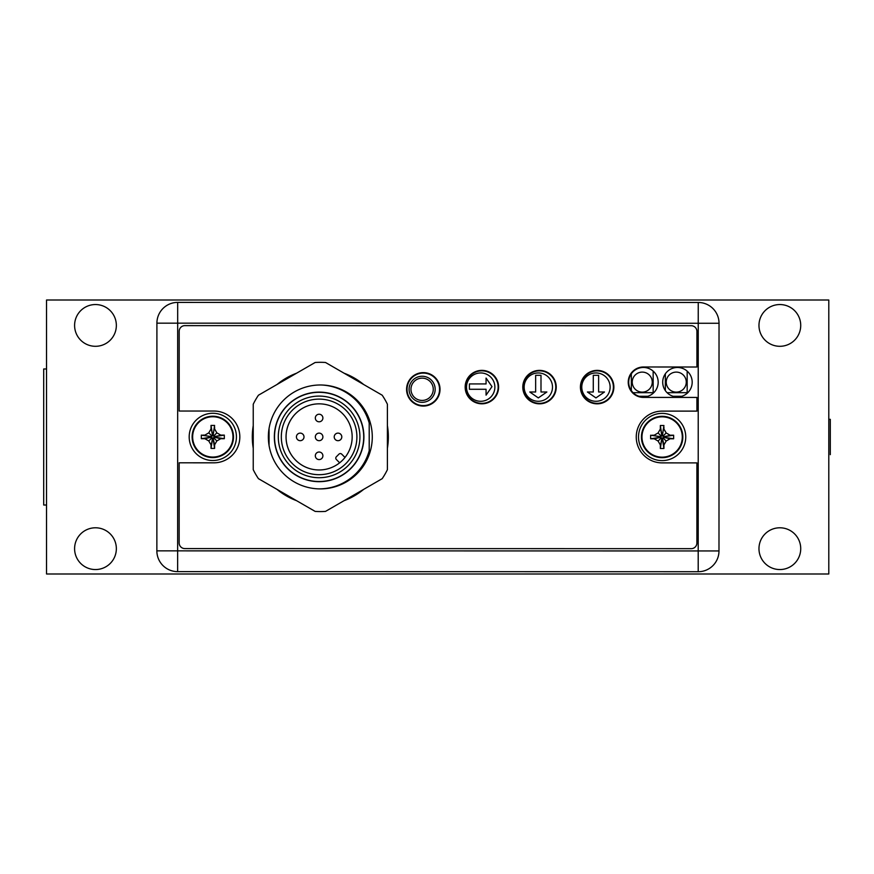 <?xml version="1.0" encoding="UTF-8"?>
<svg xmlns="http://www.w3.org/2000/svg" width="874" height="874" viewBox="0 0 874 874"><rect width="100%" height="100%" fill="white"/><g stroke="black" fill="none" stroke-linecap="round" stroke-linejoin="round"><path stroke-width="1.31" d="M647.798 396.283L639.08 396.283L647.798 396.283M631.334 373.788L631.334 390.612M633.082 392.688L653.162 392.688L653.162 371.122M681.818 396.283L673.078 396.283L681.818 396.283M665.343 373.788L665.343 390.623M667.091 392.688L687.172 392.688L687.172 371.133M494.87 387.116A14.17 14.17 90 0 1 480.689 401.286A14.17 14.17 90 0 1 466.519 387.116A14.17 14.17 90 0 1 480.689 372.947A14.17 14.17 90 0 1 494.87 387.116M480.689 401.286A14.17 14.17 90 0 1 466.519 387.116A14.17 14.17 90 0 1 480.689 372.947M491.996 386.614L486.064 378.071L486.064 383.937L469.393 383.937L469.393 389.28L486.064 389.28L486.064 395.146L491.996 386.614M486.064 389.28L486.075 395.135M469.393 383.937L469.393 389.28M486.064 383.937L486.075 378.081M552.499 387.116A14.17 14.17 90 0 1 538.318 401.286A14.17 14.17 90 0 1 524.149 387.116A14.17 14.17 90 0 1 538.318 372.947A14.17 14.17 90 0 1 552.499 387.116M538.318 401.286A14.17 14.17 90 0 1 524.149 387.116A14.17 14.17 90 0 1 538.318 372.947M538.318 397.91L546.862 391.989L540.995 391.989L540.995 375.307L535.653 375.307L535.653 391.989L529.786 391.989L538.318 397.91L529.797 391.989M535.653 391.989L535.653 375.307L540.995 375.307M546.862 391.989L540.995 391.989M610.128 387.116A14.17 14.17 90 0 1 595.948 401.286A14.17 14.17 90 0 1 581.778 387.116A14.17 14.17 90 0 1 595.948 372.947A14.17 14.17 90 0 1 610.128 387.116M595.948 401.286A14.17 14.17 90 0 1 581.778 387.116A14.17 14.17 90 0 1 595.948 372.947M595.959 397.91L604.491 391.989L598.624 391.989L598.624 375.307L593.282 375.307L593.282 391.989L587.415 391.989L595.959 397.91L587.426 391.989M593.282 391.989L593.282 375.307L598.624 375.307M604.491 391.989L598.624 391.989M319.13 392.12A44.782 44.782 -90 0 0 274.349 436.902A44.782 44.782 -90 0 0 319.13 481.683A44.782 44.782 -90 0 0 363.912 436.902A44.782 44.782 -90 0 0 319.13 392.12M319.13 481.498L319.108 481.498A44.596 44.596 -90 0 0 363.704 436.902A44.596 44.596 -90 0 0 319.13 392.317A44.596 44.596 -90 0 0 274.512 436.902A44.596 44.596 -90 0 0 319.108 481.498A44.596 44.596 -90 0 0 363.715 436.902A44.596 44.596 -90 0 0 319.108 392.317L319.108 392.317M318.049 488.85A51.959 51.959 -90 0 0 319.13 488.872L319.13 488.872A51.959 51.959 -90 0 0 369.199 450.787A51.959 51.959 90 0 1 319.141 488.872L319.13 488.872M269.061 428.468L269.061 445.423M369.199 423.016A51.959 51.959 -90 0 0 321.413 384.997A51.959 51.959 90 0 1 369.21 423.016L369.21 450.787L369.199 423.016M278.293 436.902A40.816 40.816 -90 0 0 319.108 477.717A40.816 40.816 -90 0 0 359.924 436.902A40.816 40.816 -90 0 0 319.108 396.097A40.816 40.816 -90 0 0 278.293 436.902M319.108 474.691L319.108 474.691A37.79 37.79 -90 0 0 356.898 436.902A37.79 37.79 -90 0 0 319.108 399.112L319.108 399.112A37.79 37.79 -90 0 0 281.319 436.902A37.79 37.79 -90 0 0 319.108 474.691A37.79 37.79 -90 0 0 356.898 436.902A37.79 37.79 -90 0 0 319.108 399.112L319.108 399.112M319.108 469.972A33.07 33.07 90 0 1 286.038 436.902A33.07 33.07 90 0 1 319.108 403.843A33.07 33.07 90 0 1 352.167 436.902A33.07 33.07 90 0 1 319.108 469.972A33.07 33.07 90 0 1 286.06 436.902A33.07 33.07 90 0 1 319.108 403.843M345.012 457.452L341.679 454.119A1.89 1.89 -90 0 0 338.992 454.119L336.326 456.796A1.89 1.89 -90 0 0 336.326 459.462L339.658 462.805M340.325 453.573L340.347 453.573A1.89 1.89 90 0 1 341.679 454.119L345.001 457.463M319.119 440.682L319.108 440.682A3.78 3.78 -90 0 0 322.888 436.902A3.78 3.78 -90 0 0 319.119 433.122A3.78 3.78 -90 0 0 315.328 436.902A3.78 3.78 -90 0 0 319.108 440.682A3.78 3.78 -90 0 0 322.899 436.902A3.78 3.78 -90 0 0 319.108 433.122L319.108 433.122M319.119 421.792L319.108 421.792A3.78 3.78 -90 0 0 322.888 418.012A3.78 3.78 -90 0 0 319.119 414.232A3.78 3.78 -90 0 0 315.328 418.012A3.78 3.78 -90 0 0 319.108 421.792A3.78 3.78 -90 0 0 322.899 418.012A3.78 3.78 -90 0 0 319.108 414.232L319.108 414.232M338.019 440.682L337.998 440.682A3.78 3.78 -90 0 0 341.778 436.902A3.78 3.78 -90 0 0 338.019 433.122A3.78 3.78 -90 0 0 334.218 436.902A3.78 3.78 -90 0 0 337.998 440.682A3.78 3.78 -90 0 0 341.8 436.902A3.78 3.78 -90 0 0 337.998 433.122L337.998 433.122M319.119 459.582L319.108 459.582A3.78 3.78 -90 0 0 322.888 455.802A3.78 3.78 -90 0 0 319.119 452.022A3.78 3.78 -90 0 0 315.328 455.802A3.78 3.78 -90 0 0 319.108 459.582A3.78 3.78 -90 0 0 322.899 455.802A3.78 3.78 -90 0 0 319.108 452.022L319.108 452.022M300.23 440.682L300.208 440.682A3.78 3.78 -90 0 0 303.988 436.902A3.78 3.78 -90 0 0 300.23 433.122A3.78 3.78 -90 0 0 296.428 436.902A3.78 3.78 -90 0 0 300.208 440.682A3.78 3.78 -90 0 0 304.01 436.902A3.78 3.78 -90 0 0 300.208 433.122L300.208 433.122M435.165 389.291A13.034 13.034 90 0 1 422.12 402.324A13.034 13.034 90 0 1 409.087 389.291A13.034 13.034 90 0 1 422.12 376.257A13.034 13.034 90 0 1 435.165 389.291M433.264 389.291A11.143 11.143 90 0 1 422.109 400.434A11.143 11.143 90 0 1 410.966 389.291A11.143 11.143 90 0 1 422.109 378.147A11.143 11.143 90 0 1 433.264 389.291M658.177 382.2A14.738 14.738 0 0 1 643.439 396.938A14.738 14.738 0 0 1 628.701 382.2A14.738 14.738 0 0 1 643.439 367.462A14.738 14.738 0 0 1 658.177 382.2M692.186 382.211A14.738 14.738 0 0 1 677.448 396.949A14.738 14.738 0 0 1 662.711 382.2A14.738 14.738 0 0 1 677.448 367.473A14.738 14.738 0 0 1 692.186 382.211M498.136 387.095A16.245 16.245 0 0 0 481.891 370.838A16.245 16.245 0 0 0 465.634 387.084A16.245 16.245 0 0 0 481.88 403.34A16.245 16.245 0 0 0 498.136 387.095M555.766 387.095A16.245 16.245 0 0 0 539.52 370.849A16.245 16.245 0 0 0 523.264 387.095A16.245 16.245 0 0 0 539.509 403.351A16.245 16.245 0 0 0 555.766 387.095M613.395 387.106A16.245 16.245 0 0 0 597.15 370.86A16.245 16.245 0 0 0 580.893 387.106A16.245 16.245 0 0 0 597.139 403.351A16.245 16.245 0 0 0 613.395 387.106M439.556 389.345A16.245 16.245 0 0 1 423.311 405.591A16.245 16.245 0 0 1 407.055 389.345A16.245 16.245 0 0 1 423.311 373.1A16.245 16.245 0 0 1 439.556 389.345M718.985 550.948L719.029 323.26A20.779 20.779 0 0 0 698.25 302.47L177.684 302.393A20.779 20.779 0 0 0 156.905 323.172L177.684 323.172L177.684 302.393A20.779 20.779 0 0 0 156.905 323.172L156.861 550.849A20.779 20.779 0 0 0 177.641 571.64L698.206 571.727A20.779 20.779 0 0 0 718.985 550.948L698.206 550.948L698.206 571.727A20.779 20.779 0 0 0 718.985 550.948M698.25 302.47L698.239 323.26L719.029 323.26A20.779 20.779 0 0 0 698.25 302.47M177.641 571.64L177.651 550.86L698.206 550.948L698.239 323.26L177.684 323.172L177.651 550.86L156.861 550.849M253.242 469.677A74.64 74.64 0 0 0 258.442 478.668L315.132 511.399A74.64 74.64 0 0 0 325.521 511.399L382.2 478.668A74.64 74.64 0 0 0 387.401 469.677L387.401 404.214A74.64 74.64 0 0 0 382.2 395.212L325.521 362.492A74.64 74.64 0 0 0 315.132 362.492L258.442 395.212A74.64 74.64 0 0 0 253.242 404.214L253.242 469.677M372.28 436.945A51.959 51.959 0 0 1 320.321 488.905A51.959 51.959 0 0 1 268.362 436.945A51.959 51.959 0 0 1 320.321 384.986A51.959 51.959 0 0 1 372.28 436.945M233.5 436.902A20.692 20.692 0 0 0 212.808 416.221A20.692 20.692 0 0 0 192.116 436.902A20.692 20.692 0 0 0 212.808 457.594A20.692 20.692 0 0 0 233.5 436.902A20.692 20.692 0 0 1 212.808 457.594A20.692 20.692 0 0 1 192.116 436.902A20.692 20.692 0 0 1 212.808 416.221A20.692 20.692 0 0 1 233.5 436.902M214.611 427.091L214.611 428.97L216.85 432.859L220.751 435.11L224.312 435.11L224.312 438.693L220.751 438.704L216.85 440.944L214.611 444.844L214.6 448.406L211.016 448.406L211.016 444.844L208.766 440.944L204.877 438.704L201.315 438.693L201.315 435.11L211.366 436.574L210.71 437.229L212.076 437.645L212.48 439.01L214.917 436.574L213.551 436.17L213.136 434.804L211.366 436.574M208.766 440.944L212.076 437.645M211.016 446.723L212.48 438.355M224.312 435.11L214.917 436.574M214.261 436.574L222.619 435.11M216.85 432.859L213.551 436.17M202.997 435.11L204.877 435.11L208.766 432.859L211.016 428.97L211.016 425.409L214.6 425.409L213.136 435.46M214.6 425.409L213.136 434.804M211.016 425.409L212.48 434.804M212.48 435.46L211.016 427.091M208.766 432.859L212.076 436.17M201.315 435.11L210.71 436.574M201.315 438.693L210.71 437.229M204.877 438.704L211.366 437.229M224.312 438.693L214.917 437.229M220.751 438.704L214.261 437.229M216.85 440.944L213.551 437.645M214.611 444.844L213.136 438.355M214.6 448.406L213.136 439.01M211.016 448.406L212.48 439.01M236.428 436.902A23.62 23.62 0 0 1 212.808 460.522A23.62 23.62 0 0 1 189.188 436.902A23.62 23.62 0 0 1 212.808 413.282A23.62 23.62 0 0 1 236.428 436.902M682.823 437A20.692 20.692 0 0 0 662.131 416.308A20.692 20.692 0 0 0 641.44 437A20.692 20.692 0 0 0 662.131 457.692A20.692 20.692 0 0 0 682.823 437A20.692 20.692 0 0 1 662.131 457.692A20.692 20.692 0 0 1 641.44 437A20.692 20.692 0 0 1 662.131 416.308A20.692 20.692 0 0 1 682.823 437M663.934 427.189L663.934 429.068L666.174 432.958L670.074 435.208L673.636 435.208L673.636 438.792L670.074 438.792L666.174 441.042L663.934 444.932L663.923 448.493L660.34 448.493L660.34 444.932L658.089 441.042L654.2 438.792L650.638 438.792L650.638 435.208L660.689 436.672L660.034 437.328L661.399 437.732L661.804 439.098L664.24 436.672L662.874 436.268L662.459 434.902L660.689 436.672M658.089 441.042L661.399 437.732M660.34 446.811L661.804 438.453M673.636 435.208L664.24 436.672M663.584 436.672L671.942 435.208M666.174 432.958L662.874 436.268M652.321 435.208L654.2 435.208L658.089 432.958L660.34 429.068L660.34 425.507L663.923 425.507L662.459 435.547M663.923 425.507L662.459 434.902M660.34 425.507L661.804 434.902M661.804 435.547L660.34 427.189M658.089 432.958L661.399 436.268M650.638 435.208L660.034 436.672M650.638 438.792L660.034 437.328M654.2 438.792L660.689 437.328M673.636 438.792L664.24 437.328M670.074 438.792L663.584 437.328M666.174 441.042L662.874 437.732M663.934 444.932L662.459 438.453M663.923 448.493L662.459 439.098M660.34 448.493L661.804 439.098M685.751 437A23.62 23.62 0 0 1 662.131 460.62A23.62 23.62 0 0 1 638.512 437A23.62 23.62 0 0 1 662.131 413.38A23.62 23.62 0 0 1 685.751 437M387.401 425.649A68.019 68.019 0 0 1 387.401 448.242M363.65 489.385A68.019 68.019 0 0 1 344.083 500.682M296.57 500.682A68.019 68.019 0 0 1 277.003 489.385M253.242 448.242A68.019 68.019 0 0 1 253.242 425.649M277.003 384.505A68.019 68.019 0 0 1 296.57 373.209M344.083 373.209A68.019 68.019 0 0 1 363.65 384.505M643.439 366.993A15.208 15.208 0 0 0 628.231 382.2A15.208 15.208 0 0 0 643.439 397.408L696.906 397.419L696.906 411.119L662.142 411.119A25.881 25.881 0 0 0 636.25 437A25.881 25.881 0 0 0 662.131 462.881L696.895 462.892L696.884 543.005A5.67 5.67 0 0 1 691.214 548.675L184.829 548.588A5.67 5.67 0 0 1 179.159 542.918L179.17 462.805L213.944 462.816A25.881 25.881 0 0 0 239.826 436.934A25.881 25.881 0 0 0 213.944 411.042L179.181 411.031L179.192 331.301A5.67 5.67 0 0 1 184.862 325.631L691.247 325.718A5.67 5.67 0 0 1 696.917 331.377L696.917 367.004L643.439 366.993M440.026 389.345A16.726 16.726 0 0 1 423.311 406.071A16.726 16.726 0 0 1 406.585 389.345A16.726 16.726 0 0 1 423.311 372.619A16.726 16.726 0 0 1 440.026 389.345M498.606 387.095A16.726 16.726 0 0 1 481.88 403.81A16.726 16.726 0 0 1 465.165 387.084A16.726 16.726 0 0 1 481.891 370.368A16.726 16.726 0 0 1 498.606 387.095M556.235 387.095A16.726 16.726 0 0 1 539.509 403.821A16.726 16.726 0 0 1 522.794 387.095A16.726 16.726 0 0 1 539.52 370.379A16.726 16.726 0 0 1 556.235 387.095M613.865 387.106A16.726 16.726 0 0 1 597.139 403.832A16.726 16.726 0 0 1 580.423 387.106A16.726 16.726 0 0 1 597.15 370.379A16.726 16.726 0 0 1 613.865 387.106M46.53 300.011L46.53 573.989L828.792 573.989L828.792 300.011L46.53 300.011M116.351 548.664A20.878 20.878 0 0 0 95.474 527.787A20.878 20.878 0 0 0 74.596 548.664A20.878 20.878 0 0 0 95.474 569.553A20.878 20.878 0 0 0 116.351 548.664M116.351 325.423A20.878 20.878 0 0 0 95.474 304.545A20.878 20.878 0 0 0 74.596 325.423A20.878 20.878 0 0 0 95.474 346.301A20.878 20.878 0 0 0 116.351 325.423M758.971 548.664A20.878 20.878 0 0 1 779.848 527.787A20.878 20.878 0 0 1 800.726 548.664A20.878 20.878 0 0 1 779.848 569.553A20.878 20.878 0 0 1 758.971 548.664M758.971 325.423A20.878 20.878 0 0 1 779.848 304.545A20.878 20.878 0 0 1 800.726 325.423A20.878 20.878 0 0 1 779.848 346.301A20.878 20.878 0 0 1 758.971 325.423M46.53 505.019L43.7 505.019L43.7 368.981L46.53 368.981M828.792 419.334L830.3 419.334L830.3 454.666M642.248 392.12A10.007 10.007 90 0 1 632.241 382.113A10.007 10.007 90 0 1 642.248 372.106A10.007 10.007 90 0 1 652.255 382.113A10.007 10.007 90 0 1 642.248 392.12M676.258 392.12A10.007 10.007 90 0 1 666.25 382.113A10.007 10.007 90 0 1 676.258 372.106A10.007 10.007 90 0 1 686.265 382.113A10.007 10.007 90 0 1 676.258 392.12M232.965 436.902A20.157 20.157 0 0 0 212.808 416.756A20.157 20.157 0 0 0 192.651 436.902A20.157 20.157 0 0 0 212.808 457.058A20.157 20.157 0 0 0 232.965 436.902M682.288 437A20.157 20.157 0 0 0 662.131 416.843A20.157 20.157 0 0 0 641.975 437A20.157 20.157 0 0 0 662.131 457.157A20.157 20.157 0 0 0 682.288 437"/></g></svg>
